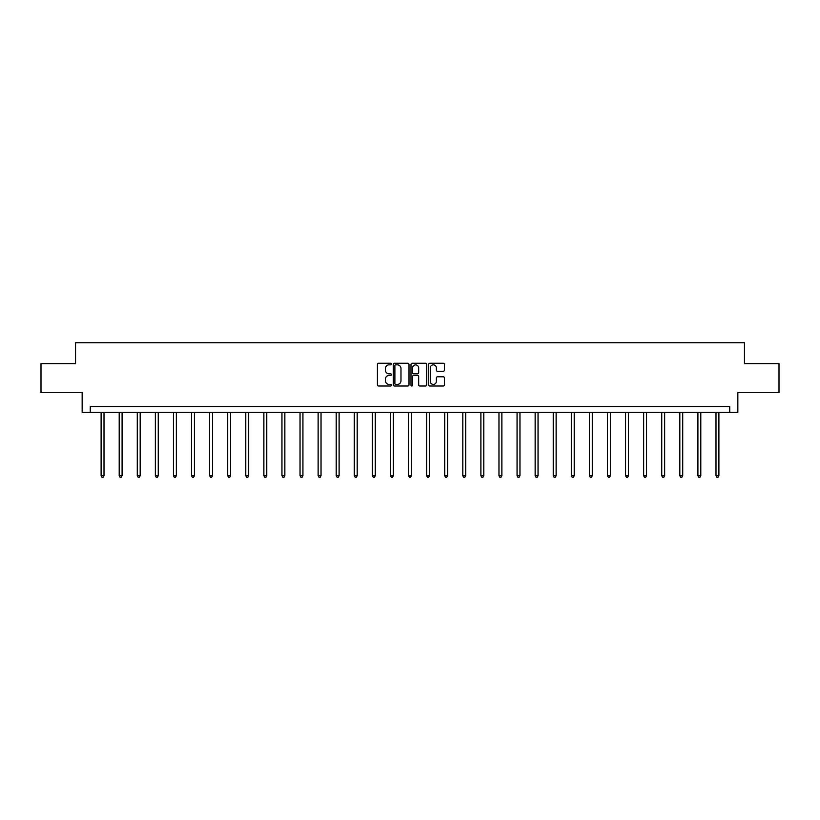 <?xml version="1.0" encoding="UTF-8"?>
<svg xmlns="http://www.w3.org/2000/svg" width="820" height="820" viewBox="0 0 820 820"><rect width="100%" height="100%" fill="white"/><g stroke="black" fill="none" stroke-linecap="round" stroke-linejoin="round"><path stroke-width="1.23" d="M391.447 364.049A0.799 0.799 0 0 0 390.658 363.25L378.563 363.25A1.138 1.138 0 0 0 377.425 364.387L377.425 384.867A1.138 1.138 0 0 0 378.563 386.005L390.658 386.005A0.799 0.799 0 0 0 391.447 385.215A0.799 0.799 0 0 0 390.658 384.416L389.09 384.416A3.639 3.639 0 0 1 385.451 380.777L385.451 379.065A3.639 3.639 0 0 1 389.09 375.427L390.658 375.427A0.799 0.799 0 0 0 391.447 374.627A0.799 0.799 0 0 0 390.658 373.838L389.09 373.838A3.639 3.639 0 0 1 385.451 370.189L385.451 368.487A3.639 3.639 0 0 1 389.09 364.849L390.658 364.849A0.799 0.799 0 0 0 391.447 364.049M443.251 371.276A1.138 1.138 0 0 0 444.389 370.138L444.389 364.387A1.138 1.138 0 0 0 443.251 363.25L429.823 363.25A1.138 1.138 0 0 0 428.686 364.387L428.686 384.867A1.138 1.138 0 0 0 429.823 386.005L443.251 386.005A1.138 1.138 0 0 0 444.389 384.867L444.389 377.928A1.138 1.138 0 0 0 443.251 376.79L437.511 376.79A1.138 1.138 0 0 0 436.373 377.928L436.373 381.372A3.044 3.044 0 0 1 433.329 384.416A3.044 3.044 0 0 1 430.285 381.372L430.285 367.893A3.044 3.044 0 0 1 433.329 364.849A3.044 3.044 0 0 1 436.373 367.893L436.373 370.138A1.138 1.138 0 0 0 437.511 371.276L443.251 371.276M729.728 412.306L737.846 412.306L737.846 392.595L779 392.595L779 363.619L744.457 363.619L744.457 342.75L75.542 342.75L75.542 363.619L41 363.619L41 392.595L82.154 392.595L82.154 412.306L729.728 412.306L729.728 406.515L90.272 406.515L90.272 412.306M409.006 364.387A1.138 1.138 0 0 0 407.868 363.25L394.44 363.25A1.138 1.138 0 0 0 393.303 364.387L393.303 384.867A1.138 1.138 0 0 0 394.44 386.005L407.868 386.005A1.138 1.138 0 0 0 409.006 384.867L409.006 364.387M412.132 363.25L425.559 363.25A1.138 1.138 0 0 1 426.697 364.387L426.697 384.867A1.138 1.138 0 0 1 425.559 386.005L419.819 386.005A1.138 1.138 0 0 1 418.671 384.867L418.671 376.564A1.138 1.138 0 0 0 417.534 375.427L413.731 375.427A1.138 1.138 0 0 0 412.593 376.564L412.593 385.215A0.799 0.799 0 0 1 411.794 386.005A0.799 0.799 0 0 1 410.994 385.215L410.994 364.387A1.138 1.138 0 0 1 412.132 363.25M395.691 364.849A0.799 0.799 0 0 0 394.891 365.638L394.891 383.616A0.799 0.799 0 0 0 395.691 384.416L397.341 384.416A3.639 3.639 0 0 0 400.98 380.777L400.98 368.487A3.639 3.639 0 0 0 397.341 364.849L395.691 364.849M418.671 367.944A3.044 3.044 0 0 0 415.637 364.9A3.044 3.044 0 0 0 412.593 367.944L412.593 372.7A1.138 1.138 0 0 0 413.731 373.838L417.534 373.838A1.138 1.138 0 0 0 418.671 372.7L418.671 367.944M101.106 412.306L101.106 475.743L104.007 475.743L104.007 412.306M104.007 475.743L103.135 477.25L101.977 477.25L101.106 475.743M119.197 412.306L119.197 475.743L122.088 475.743L122.088 412.306M122.088 475.743L121.227 477.25L120.058 477.25L119.197 475.743M137.278 412.306L137.278 475.743L140.179 475.743L140.179 412.306M140.179 475.743L139.308 477.25L138.149 477.25L137.278 475.743M155.359 412.306L155.359 475.743L158.26 475.743L158.26 412.306M158.26 475.743L157.389 477.25L156.23 477.25L155.359 475.743M173.45 412.306L173.45 475.743L176.351 475.743L176.351 412.306M176.351 475.743L175.48 477.25L174.322 477.25L173.45 475.743M191.531 412.306L191.531 475.743L194.432 475.743L194.432 412.306M194.432 475.743L193.561 477.25L192.403 477.25L191.531 475.743M209.623 412.306L209.623 475.743L212.513 475.743L212.513 412.306M212.513 475.743L211.642 477.25L210.484 477.25L209.623 475.743M227.704 412.306L227.704 475.743L230.604 475.743L230.604 412.306M230.604 475.743L229.733 477.25L228.575 477.25L227.704 475.743M245.785 412.306L245.785 475.743L248.685 475.743L248.685 412.306M248.685 475.743L247.814 477.25L246.656 477.25L245.785 475.743M263.876 412.306L263.876 475.743L266.766 475.743L266.766 412.306M266.766 475.743L265.906 477.25L264.737 477.25L263.876 475.743M281.957 412.306L281.957 475.743L284.858 475.743L284.858 412.306M284.858 475.743L283.986 477.25L282.828 477.25L281.957 475.743M300.038 412.306L300.038 475.743L302.939 475.743L302.939 412.306M302.939 475.743L302.067 477.25L300.909 477.25L300.038 475.743M318.129 412.306L318.129 475.743L321.03 475.743L321.03 412.306M321.03 475.743L320.159 477.25L319 477.25L318.129 475.743M336.21 412.306L336.21 475.743L339.111 475.743L339.111 412.306M339.111 475.743L338.24 477.25L337.082 477.25L336.21 475.743M354.301 412.306L354.301 475.743L357.192 475.743L357.192 412.306M357.192 475.743L356.321 477.25L355.162 477.25L354.301 475.743M372.382 412.306L372.382 475.743L375.283 475.743L375.283 412.306M375.283 475.743L374.412 477.25L373.254 477.25L372.382 475.743M390.463 412.306L390.463 475.743L393.364 475.743L393.364 412.306M393.364 475.743L392.493 477.25L391.335 477.25L390.463 475.743M408.555 412.306L408.555 475.743L411.445 475.743L411.445 412.306M411.445 475.743L410.584 477.25L409.416 477.25L408.555 475.743M426.636 412.306L426.636 475.743L429.536 475.743L429.536 412.306M429.536 475.743L428.665 477.25L427.507 477.25L426.636 475.743M444.717 412.306L444.717 475.743L447.617 475.743L447.617 412.306M447.617 475.743L446.746 477.25L445.588 477.25L444.717 475.743M462.808 412.306L462.808 475.743L465.698 475.743L465.698 412.306M465.698 475.743L464.837 477.25L463.679 477.25L462.808 475.743M480.889 412.306L480.889 475.743L483.79 475.743L483.79 412.306M483.79 475.743L482.918 477.25L481.76 477.25L480.889 475.743M498.97 412.306L498.97 475.743L501.871 475.743L501.871 412.306M501.871 475.743L500.999 477.25L499.841 477.25L498.97 475.743M517.061 412.306L517.061 475.743L519.962 475.743L519.962 412.306M519.962 475.743L519.091 477.25L517.933 477.25L517.061 475.743M535.142 412.306L535.142 475.743L538.043 475.743L538.043 412.306M538.043 475.743L537.172 477.25L536.014 477.25L535.142 475.743M553.233 412.306L553.233 475.743L556.124 475.743L556.124 412.306M556.124 475.743L555.263 477.25L554.095 477.25L553.233 475.743M571.314 412.306L571.314 475.743L574.215 475.743L574.215 412.306M574.215 475.743L573.344 477.25L572.186 477.25L571.314 475.743M589.395 412.306L589.395 475.743L592.296 475.743L592.296 412.306M592.296 475.743L591.425 477.25L590.267 477.25L589.395 475.743M607.487 412.306L607.487 475.743L610.377 475.743L610.377 412.306M610.377 475.743L609.516 477.25L608.358 477.25L607.487 475.743M625.568 412.306L625.568 475.743L628.468 475.743L628.468 412.306M628.468 475.743L627.597 477.25L626.439 477.25L625.568 475.743M643.649 412.306L643.649 475.743L646.549 475.743L646.549 412.306M646.549 475.743L645.678 477.25L644.52 477.25L643.649 475.743M661.74 412.306L661.74 475.743L664.641 475.743L664.641 412.306M664.641 475.743L663.769 477.25L662.611 477.25L661.74 475.743M679.821 412.306L679.821 475.743L682.722 475.743L682.722 412.306M682.722 475.743L681.851 477.25L680.692 477.25L679.821 475.743M697.912 412.306L697.912 475.743L700.803 475.743L700.803 412.306M700.803 475.743L699.942 477.25L698.773 477.25L697.912 475.743M715.993 412.306L715.993 475.743L718.894 475.743L718.894 412.306M718.894 475.743L718.023 477.25L716.864 477.25L715.993 475.743"/></g></svg>
